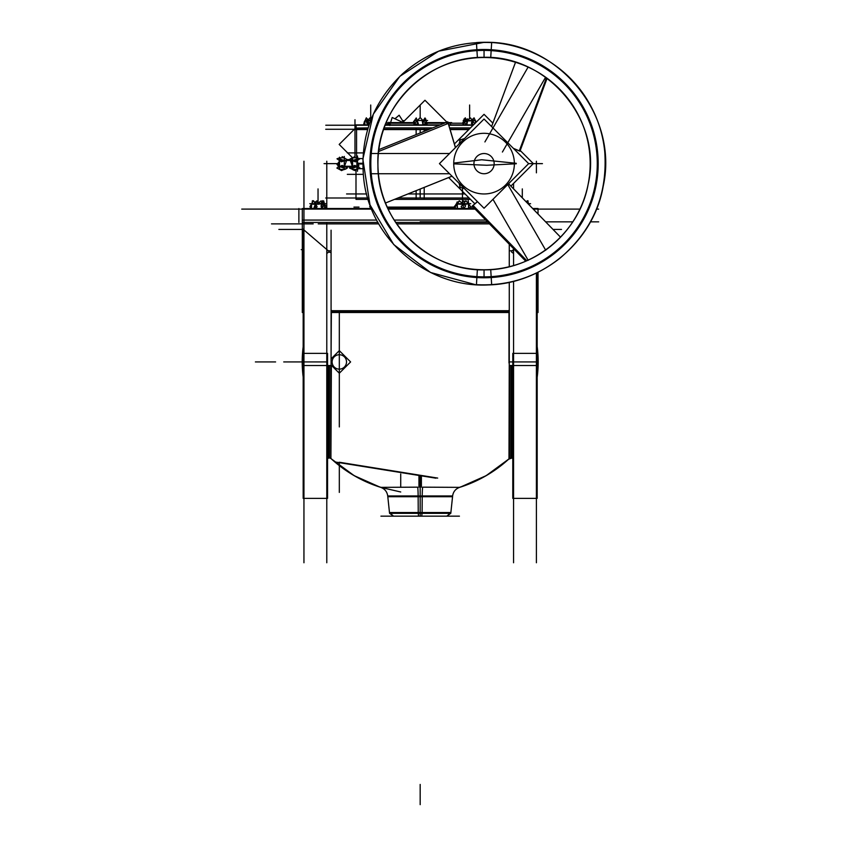 <?xml version="1.0" encoding="UTF-8"?>
<svg xmlns="http://www.w3.org/2000/svg" width="847" height="847" viewBox="0 0 847 847"><rect width="100%" height="100%" fill="white"/><g stroke="black" fill="none" stroke-linecap="round" stroke-linejoin="round"><path stroke-width="1.27" d="M331.368 365.269L330.912 458.481A131.497 131.497 0 0 0 330.912 458.492A131.497 131.497 0 0 1 330.912 458.481L330.912 365.523L330.912 458.481L329.536 457.952L329.536 365.523L329.536 442.79M331.368 458.905A131.497 131.497 0 0 0 380.07 487.163A131.497 131.497 0 0 1 331.368 458.905A131.497 131.497 0 0 0 380.07 487.163A131.497 131.497 0 0 1 331.368 458.905L354.184 475.665L380.07 487.163L354.184 475.665L331.368 458.905M460.281 487.163A131.497 131.497 0 0 0 508.983 458.905A131.497 131.497 0 0 1 460.281 487.163A131.497 131.497 0 0 0 508.983 458.905A131.497 131.497 0 0 1 460.281 487.163L486.157 475.665L508.983 458.905L486.157 475.665L460.281 487.163M387.778 496.723L422.208 496.723A10.111 0.635 -90 0 1 422.695 487.163L459.635 487.364C455.591 488.835 453.251 491.694 452.616 495.95L387.725 495.95C387.09 491.694 384.75 488.835 380.705 487.364L417.645 487.163A10.111 0.635 -90 0 1 418.143 496.723L452.563 496.723L450.795 513.314L418.249 513.314L418.132 495.177M420.176 311.505L331.368 311.505L420.176 311.505M328.805 251.972L326.783 253.486L328.805 251.972L330.298 252.459M511.535 251.972L513.557 253.486L511.535 251.972M324.549 204.222L324.549 208.521L324.549 204.222M311.537 208.521L311.537 204.222L311.537 208.521M371.378 208.521L302.315 208.521L302.315 222.443L377.974 222.443M468.518 208.521L468.518 204.222L468.518 208.521M456.438 204.201L460.376 203.682M456.438 205.112L456.438 204.222L456.438 205.112M356.566 157.542L356.566 129.273L356.566 157.542M464.474 188.669A70.746 70.746 0 0 1 460.345 187.335A70.746 70.746 0 0 0 464.474 188.669A70.746 70.746 0 0 1 459.434 187.007M355.994 125.229L355.994 128.056L355.994 125.229M450.498 124.911L450.498 123.207L450.498 124.911M389.853 123.207L389.853 124.911L389.853 123.207M339.52 159.257L339.52 168.013M339.996 157.796L344.274 157.796L339.996 157.796M344.274 169.474L339.996 169.474L344.274 169.474M351.992 168.013L352.627 169.474L356.862 169.474L357.508 168.013L356.873 169.474L352.638 169.474L351.992 168.013L352.638 168.765L352.638 163.513L351.971 163.524M351.971 163.736L352.638 163.757L352.638 158.505L351.971 159.225L352.627 157.796L356.862 157.796L357.508 159.257L356.873 160.718L352.638 160.718L351.992 163.63L352.627 166.552L356.862 166.552L357.508 163.63L357.508 171.274M364.888 120.941L364.888 124.911L364.888 120.941M365.66 120.475L370.531 120.941M427.608 120.475L420.281 120.465M414.342 124.911L414.342 120.941L414.342 124.911M426.009 124.911L426.009 120.941L426.009 124.911M414.532 120.475L420.07 120.465M465.247 120.475L463.796 120.93L472.541 120.93M463.796 120.941L463.796 124.911L463.796 120.941L465.331 120.465M475.463 120.941L475.463 122.91L475.463 120.941L473.928 120.465M484.05 269.77L484.05 277.763L484.05 269.77A106.119 106.119 0 0 1 377.921 163.63A106.119 106.119 0 0 1 484.05 57.511A106.119 106.119 0 0 1 590.168 163.63A106.119 106.119 0 0 1 484.05 269.759A106.119 106.119 0 0 1 377.921 163.63A106.119 106.119 0 0 1 484.05 57.511L484.05 49.931A113.699 113.699 0 0 1 597.749 163.63A113.699 113.699 0 0 1 484.05 277.34L484.05 269.759A106.119 106.119 0 0 0 590.168 163.63A106.119 106.119 0 0 0 484.05 57.511M484.685 153.551A10.111 10.111 0 0 1 494.161 163.63A10.111 10.111 0 0 1 484.685 173.72A10.111 10.111 0 0 1 473.939 163.63A10.111 10.111 0 0 1 484.685 153.551M339.319 492.403L339.319 462.653M339.319 426.92L339.319 312.511M303.946 562.757L303.946 161.248M420.176 221.85L487.512 221.85M598.681 221.85L590.444 221.85M572.784 221.85L545.659 221.85M508.983 458.82A131.497 131.37 180 0 1 459.921 487.163M380.419 487.163A131.497 131.37 180 0 1 331.368 458.82M511.556 365.523L511.556 458.1L508.983 459.106L509.269 355.856M387.81 496.723L389.556 513.314L422.092 513.314L422.219 495.177M418.503 516.162L418.249 512.541M380.917 516.162L420.176 516.162L420.176 475.665L420.176 496.723M459.434 516.162L420.176 516.162M421.795 516.088L422.102 511.768M331.177 310.447A2.022 1.069 0 0 0 331.368 310.277L331.082 355.856M328.784 458.1L328.784 365.523M328.498 458.227L328.498 365.523M326.783 562.757L326.783 222.443M326.783 208.521L326.783 161.248M327.556 353.368L303.173 353.368L303.173 498.375L327.556 498.375L327.556 353.368M331.082 230.204L331.082 365.523L303.173 365.523L303.173 229.092M376.693 220.072L302.315 220.072L302.315 312.511L303.173 312.511M394.173 220.072L485.786 220.072M538.025 272.247L538.025 312.511L537.178 312.511M331.368 312.511L508.983 312.511M511.577 250.818L510.021 250.818M513.42 250.786L510.783 250.786M537.178 272.66L537.178 365.523L509.269 365.523L509.269 282.263M509.269 244.232L509.269 266.72M537.178 353.368L512.784 353.368L512.784 498.375L537.178 498.375L537.178 353.368M536.405 562.757L536.405 273.041M536.405 172.83L536.405 161.248M513.557 562.757L513.557 281.268M513.557 183.428L513.557 188.839M513.557 248.647L513.557 265.566M511.853 365.523L511.853 458.227L512.784 457.973M508.983 363.003L508.983 310.277A2.022 1.069 180 0 0 509.174 310.447M331.368 311.516L508.983 311.516M331.325 310.711L509.026 310.711M329.557 250.786L326.931 250.786M330.33 250.818L328.774 250.818M537.178 325.333L537.178 315.709M537.178 317.254L537.178 307.641M512.784 416.226L512.784 406.602M537.178 416.226L537.178 406.602M512.784 408.148L512.784 398.535M537.178 408.148L537.178 398.535M303.173 315.709L303.173 325.333M303.173 307.641L303.173 317.254M327.556 406.602L327.556 416.226M303.173 406.602L303.173 416.226M327.556 398.535L327.556 408.148M303.173 398.535L303.173 408.148M332.162 362.707A7.2 7.2 0 0 1 339.319 354.734A7.2 7.2 0 0 1 346.476 362.707M346.476 361.161A7.2 7.2 0 0 1 339.319 369.133A7.2 7.2 0 0 1 332.162 361.161M331.082 358.884L339.319 350.647L350.605 361.934L339.319 373.22L331.082 364.983M271.495 223.873L313.199 223.873L271.495 223.873M318.228 223.873L378.778 223.873L318.228 223.873M396.682 223.873L489.481 223.873L396.682 223.873M418.947 475.463L418.947 487.163L418.947 475.463M421.393 475.855L421.393 487.163L421.393 475.855M353.951 207.091L359.012 207.091M387.238 207.091L454.638 207.091L387.238 207.091M473.166 207.091L470.307 207.091L473.166 207.091M241.734 209.114L371.611 209.114M388.17 209.114L475.135 209.114M598.607 209.114L596.479 209.114M579.93 209.114L533.271 209.114M538.025 214.005L538.025 208.521L532.699 208.521M488.084 222.443L395.708 222.443M474.553 208.521L387.884 208.521M303.946 229.092L303.946 172.83M278.854 229.431L302.315 229.431M553.027 229.431L561.497 229.431M301.225 249.643L302.315 249.643M370.287 205.916L369.684 206.657L370.488 207.663M321.849 201.914L321.129 200.855L318.631 202.825M312.628 201.967L312.299 202.571M312.596 201.957L312.416 200.697L312.109 202.941M318.038 202.602L318.038 188.902L318.038 202.602L318.038 188.902L318.038 202.602L318.038 200.421L318.038 202.602L318.038 200.421L318.038 202.602L318.038 200.421L318.038 202.602L318.038 200.421L318.038 202.602L318.038 200.421L318.038 202.602L318.038 200.421L318.038 202.602L316.873 200.855L315.296 202.105M324.793 204.371L325.354 205.302M324.486 203.693L326.317 203.693M309.769 203.693L311.696 203.693M324.581 204.021L323.67 200.855L320.992 205.885L321.744 208.521M325.555 207.43L324.973 208.521M318.61 203.682L324.157 204.222L313.506 203.693M320.96 203.682L322.167 203.682M322.368 208.521L323.755 204.709L316.153 201.904L313.718 208.606M313.464 203.682L312.702 204.222L318.98 204.222L318.853 203.682M315.973 208.521L317.096 206.657L313.506 200.697L309.917 206.657L311.04 208.521M313.602 203.682L311.452 204.222M313.274 201.078L310.531 205.885L311.283 208.521M315.984 202.359L314.766 201.904L314.565 202.454M320.812 203.629L322.58 200.697L326.169 206.657L325.047 208.521M323.194 203.682L324.052 204.222L323.692 203.682M313.009 203.693L324.719 203.693M370.637 206.615L370.499 207.61M370.69 206.763L370.298 208.521M462.197 203.153L463.743 200.855L464.982 201.84M467.968 203.291L468.433 201.904L468.73 208.606M465.776 203.682L469.069 204.222L469.227 204.879M469.164 208.521L470.657 206.657L465.892 200.697L461.128 206.657L462.621 208.521M460.165 203.682L459.773 204.222L466.549 204.222L465.966 203.682M462.854 203.682L463.51 203.682M456.237 204.222L454.299 206.657L456.247 208.521M454.881 207.43L459.307 200.855L465.638 205.885L463.86 208.521M457.454 208.606L457.158 201.904L456.385 204.222M456.882 203.682L455.951 204.222L456.829 203.682M457.211 203.015L459.254 200.94M454.966 207.504L455.781 208.521M457.444 203.693L469.153 203.693M526.696 202.359L527.13 200.855L527.723 201.967L526.76 202.412M527.575 203.248L527.925 200.697L528.38 203.926M528.009 203.693L530.582 203.693M529.682 205.419L528.644 203.704M527.067 201.078L526.167 201.808M528.242 202.941L529.428 205.154M469.736 207.811L469.376 208.521M469.047 204.212L469.196 204.752M468.423 201.925L468.179 201.046M469.852 207.663L470.043 208.521M470.752 203.693L468.507 203.693M437.687 478.079L339.245 462.24M303.173 377.021A118.008 117.977 -90 0 1 303.173 346.847M435.951 478.195L335.994 462.113M454.828 207.324L387.333 207.324M453.738 163.09L481.763 159.765L516.268 163.312M453.727 163.852L486.729 165.26L516.268 163.767M464.474 138.601A70.746 70.746 0 0 0 459.434 140.263M432.764 127.897L416.142 127.897L416.142 134.599M416.142 190.681L416.142 199.373L470.477 199.373M449.63 127.897L470.477 127.897M325.714 129.273L367.736 129.273M383.638 129.273L429.355 129.273M469.111 129.273L450.043 129.273M369.112 124.911L355.994 124.911L355.994 128.056L368.149 127.897M384.125 127.897L424.199 127.897L424.199 131.349M424.199 187.431L424.199 199.373L394.586 199.373M355.994 197.997L355.994 170.194L355.994 199.373L368.149 199.373M325.714 197.997L367.725 197.997M397.995 197.997L420.176 197.997L420.176 189.05M469.111 197.997L420.176 197.997M346.571 193.952L366.613 193.952M408.021 193.952L465.067 193.952M508.846 183.99A70.746 70.746 0 0 0 509.079 183.206M354.978 156.748L354.978 119.734M349.97 159.024L352.5 157.754L339.181 144.435L355.772 127.833M349.832 159.596L347.069 159.596L349.832 159.596M362.77 163.979L358.207 163.979M362.77 163.291L357.953 163.291M357.508 155.996L357.508 163.63L362.77 163.63L357.095 163.63L362.77 163.63M459.021 183.206A70.746 70.746 0 0 0 460.503 187.79M454.405 143.969L484.05 114.324L492.848 123.133M448.666 177.563L474.881 203.778M510.889 186.096L533.356 163.63L520.217 150.501M460.503 139.469A70.746 70.746 0 0 0 459.021 144.054M385.237 124.911L440.154 124.911M448.741 124.911L473.462 124.911M355.994 129.58L367.64 129.58M383.532 129.58L428.582 129.58M450.128 129.58L468.793 129.58M355.994 128.056L356.121 124.911L356.121 128.183M325.767 125.229L369.006 125.229M385.12 125.229L439.381 125.229M448.836 125.229L473.145 125.229M388.593 124.922L388.593 122.667L388.593 124.922M389.324 124.911L386.423 122.021M385.353 124.625L390.552 124.625M389.027 124.625L389.853 124.625L389.027 124.625M389.916 124.911L389.853 122.889L413.389 122.889M426.814 122.889L445.162 122.889M448.137 122.889L450.498 122.889L450.435 124.911M385.925 123.207L413.505 123.207M426.93 123.207L444.389 123.207M448.232 123.207L462.684 123.207M403.5 122.9L403.5 120.528L403.5 122.9M403.881 122.889L392.193 117.489L390.351 123.323M395.03 118.686L399.149 115.213L403.363 121.862M446.454 122.9L446.454 121.724M403.119 122.106L424.972 100.253L447.629 122.9M389.673 122.603L413.283 122.603M426.708 122.603L445.893 122.603M448.052 122.603L451.684 122.603M388.604 122.826L388.784 122.264L390.276 122.889M387.121 122.72L389.853 123.355M351.971 166.266L344.507 166.266M351.971 166.467L344.433 166.467M344.274 169.569L344.274 156.451M338.133 158.378L339.88 157.743L336.99 158.802L341.447 161.841L347.249 159.712L342.463 156.79M339.499 163.736L339.499 159.236M339.499 161.661L339.499 160.507M337.921 165.948L343.829 168.108L346.317 161.322L340.409 159.151L337.921 165.948M339.499 168.024L339.499 163.524M339.499 166.69L338.133 167.134M341.775 170.469L347.386 168.013L342.124 165.377L336.852 168.013L340.833 170.173M339.499 167.928L339.996 169.506M346.921 168.246L341.447 170.596M339.499 166.637L337.318 167.78M339.499 160.581L337.318 159.024M346.921 159.49L342.124 156.621M339.499 159.342L339.996 157.764M339.52 168.691L339.52 157.193M349.97 168.246L355.422 170.586M356.968 169.527L359.996 168.013L354.755 165.387L349.504 168.013L355.094 170.459M351.971 167.939L352.638 169.495M351.992 168.691L351.992 157.193M351.971 159.331L352.638 157.775M349.97 159.49L354.755 156.631M357.508 159.31L356.862 157.775M356.968 157.743L359.859 158.802L355.422 161.83L349.642 159.712L354.406 156.801M357.508 159.204L356.862 158.505L356.862 163.757L357.508 163.736M358.927 165.948L353.051 168.098L350.573 161.322L356.449 159.172L358.927 165.948M357.508 163.524L356.862 163.513L356.862 168.765L357.508 168.066M351.971 166.774L351.971 165.154M357.508 167.96L356.862 169.495M367.969 120.465L369.8 117.945L371.272 119.025M364.824 120.846L364.231 122.042M367.047 119.215L367.503 118.887L367.789 120.465M363.755 123.757L366.105 118.273M371.039 119.618L366.243 121.375L367.534 124.911M367.672 120.465L368.731 120.465M368.064 124.911L368.974 123.08L366.338 117.807L363.882 123.418M366.423 120.465L364.856 120.941M417.582 124.911L418.376 123.757L416.258 117.945L414.278 120.846M413.632 121.788L414.13 124.911M415.877 120.465L414.31 120.941M416.671 119.088L417.243 120.465M413.558 121.375L414.204 124.911M423.288 120.465L425.003 117.945L427.132 123.757L426.337 124.911M424.474 120.465L426.041 120.941M426.062 120.846L425.713 118.887L422.314 121.375L422.96 124.911M426.708 124.371L426.613 124.911M422.822 120.465L423.553 120.465M423.606 124.911L425.438 123.08L420.176 117.564L414.903 123.08L416.745 124.911M474.796 123.757L470.54 117.945L464.463 122.402L466.305 124.911M474.161 124.213L473.208 124.911M465.225 120.465L469.736 120.465M466.242 120.465L467.11 120.465M466.845 124.911L467.491 121.375L464.092 118.887L463.733 120.846M463.129 124.117L463.193 124.911M466.581 120.465L465.247 117.807L462.61 123.08L463.531 124.911M476.247 121.375L476.067 122.307M473.304 119.215L472.848 118.887L472.552 120.465M474.235 118.273L475.516 120.846L474.002 117.807L471.366 123.08L472.287 124.911M469.524 120.465L474.034 120.465M474.68 120.475L463.193 120.475M468.613 119.363L467.311 118.887L466.729 120.465M466.623 120.465L465.49 118.273M338.133 165.387L336.99 164.551L339.499 161.131M344.358 169.527L346.105 168.881M351.717 166.795L349.97 167.78M352.543 169.527L354.406 170.459M347.323 152.915L363.236 152.915M347.323 174.344L363.236 174.344M490.709 269.558L490.709 269.547A106.14 106.14 0 0 1 377.91 163.63A106.14 106.14 0 0 1 490.709 57.712L491.218 49.729A114.133 114.133 0 0 0 369.917 163.63A114.133 114.133 0 0 0 491.218 277.541L490.709 269.547C432.404 274.83 377.286 223.904 377.942 165.366C375.232 105.61 431.112 52.239 490.709 57.723C431.112 52.239 375.232 105.61 377.942 165.366C377.286 223.904 432.404 274.83 490.709 269.547M477.38 57.712L477.39 57.723A106.14 106.14 0 0 1 590.179 163.63A106.14 106.14 0 0 1 477.38 269.558L476.882 277.541A114.133 114.133 0 0 0 598.183 163.63A114.133 114.133 0 0 0 476.882 49.729L477.39 57.723C544.176 51.095 603.572 118.982 588.136 184.307C579.147 235.127 528.824 273.856 477.39 269.547C528.824 273.856 579.147 235.127 588.136 184.307C603.572 118.982 544.176 51.095 477.39 57.723M476.438 42.594L476.935 50.629A113.223 113.223 0 0 1 597.273 163.63A113.223 113.223 0 0 1 476.935 276.641L476.438 284.677C507.385 286.244 535.103 277.53 559.581 258.526C592.688 230.575 607.744 194.99 604.747 151.761C603 134.429 597.802 118.199 589.131 103.08C567.003 63.716 521.466 39.269 476.438 42.594M491.662 284.677L491.154 276.641A113.223 113.223 0 0 1 370.817 163.63A113.223 113.223 0 0 1 491.154 50.629L491.662 42.594C457.708 40.984 427.989 51.413 402.484 73.88C372.341 102.741 359.446 137.934 363.797 179.437C370.435 240.919 430.054 289.992 491.662 284.677M542.451 163.63L528.655 163.63L484.05 208.246L439.445 163.63L484.05 119.025L528.655 163.63L513.526 148.5L519.952 151.221L547.098 78.273M484.05 119.025L491.578 126.552L515.495 62.276M482.144 193.899A30.323 30.323 0 0 0 514.373 163.63A30.323 30.323 0 0 0 482.144 133.371M485.956 133.371A30.323 30.323 0 0 0 453.727 163.63A30.323 30.323 0 0 0 485.956 193.899M451.991 176.187L385.501 203.005L452.012 176.208L477.412 201.607L472.181 206.086L525.775 261.215M483.415 173.72A10.111 10.111 0 0 0 494.161 163.63A10.111 10.111 0 0 0 483.415 153.551M378.62 151.497L448.211 123.429L455.421 147.653M371.272 173.741L449.545 173.741M378.853 149.644L447.819 121.82L455.485 147.59M371.272 153.529L449.545 153.529M484.908 141.936L528.115 67.093M515.516 62.286L491.588 126.563M513.367 148.341L519.306 150.851L546.495 77.829M502.409 152.037L545.627 77.204M507.777 184.519L545.722 250.236M508.581 183.714L560.555 237.181M492.975 199.31L528.21 260.336M508.56 183.725L560.545 237.192M477.475 201.671L473.06 205.44L526.823 260.749M509.439 458.481L509.439 365.523L509.439 458.481L512.551 457.952L512.551 365.523L512.551 443.119M420.176 487.364L420.176 495.95M303.946 361.934L326.783 361.934M303.946 229.96L328.265 250.786M512.075 250.786L514.055 249.145M513.557 361.934L536.405 361.934M509.015 310.733L331.336 310.733M255.392 361.934L275.603 361.934L255.392 361.934M508.983 361.934L512.784 361.934M420.176 804.65L420.176 784.438L420.176 804.65M420.176 513.314L420.176 495.177L420.176 513.314M420.176 516.088L420.176 511.768L420.176 516.088M327.556 361.934L283.724 361.934M537.178 361.934L509.269 361.934M298.885 222.443L298.885 208.521L298.885 222.443M462.473 203.375L462.473 188.902L462.473 203.375M321.987 208.521L321.987 204.222M315.476 208.521L315.476 204.222M457.242 204.201L465.892 203.693M463.277 208.521L463.277 204.222M457.242 208.521L457.242 204.222M522.303 197.827L522.303 188.902L522.303 197.827M537.178 377.275A118.008 118.008 0 0 0 537.178 346.592A118.008 118.008 0 0 1 537.178 377.275M420.176 487.163L420.176 475.665L420.176 487.163M420.176 132.979L420.176 129.273M338.779 163.63L324.052 163.63L338.779 163.63M469.63 118.622L469.63 105.017L469.63 118.622M370.721 119.734L370.721 105.017L370.721 119.734M420.176 117.807L420.176 105.017L420.176 117.807M389.853 122.889L389.853 125.536L389.853 122.889M351.971 166.372L344.464 166.372M344.274 160.718L339.996 160.718M344.274 166.552L339.996 166.552M351.992 159.257L352.627 157.796L356.862 157.796L357.508 159.257M357.508 168.013L356.862 168.701L357.508 168.013M367.799 124.911L367.799 120.941M366.37 120.465L365.639 120.941L366.37 120.465M423.087 124.911L423.087 120.941M417.253 120.941L417.253 124.911M466.708 124.911L466.708 120.941M472.541 120.941L472.541 124.911M337.667 163.63L324.052 163.63L337.667 163.63M484.05 49.507L484.05 49.931A113.699 113.699 0 0 0 370.34 163.63A113.699 113.699 0 0 0 484.05 277.34M510.805 365.523L510.805 457.952M452.616 495.95L450.879 512.541L389.472 512.541L393.495 516.162L389.631 513.314M327.8 365.523L327.8 457.952L329.536 457.952M387.725 495.95L389.472 512.541M450.879 512.541L446.856 516.162L450.72 513.314M303.946 498.375L326.783 498.375M513.557 498.375L536.405 498.375M400.716 487.163L400.716 473.981L400.716 487.163M468.179 199.373L468.179 202.655L468.179 199.373M359.255 158.58L362.865 158.58L359.255 158.58M358.641 168.691L362.865 168.691L358.641 168.691M344.951 166.795L351.939 166.795L344.951 166.795M351.717 160.475L345.174 160.475L351.717 160.475M475.167 284.592L430.551 272.48L393.707 244.55L369.991 204.868L362.844 159.194L373.315 114.165L399.869 76.315L438.661 51.159L484.05 42.35C557.411 39.915 619.326 114.758 603.18 186.361C593.631 242.147 540.64 285.99 484.05 284.92L476.723 284.698M400.716 491.98L380.684 487.353L400.716 491.98M468.126 203.682L469.069 204.222M303.173 377.275L303.173 346.592L303.173 377.275"/></g></svg>

